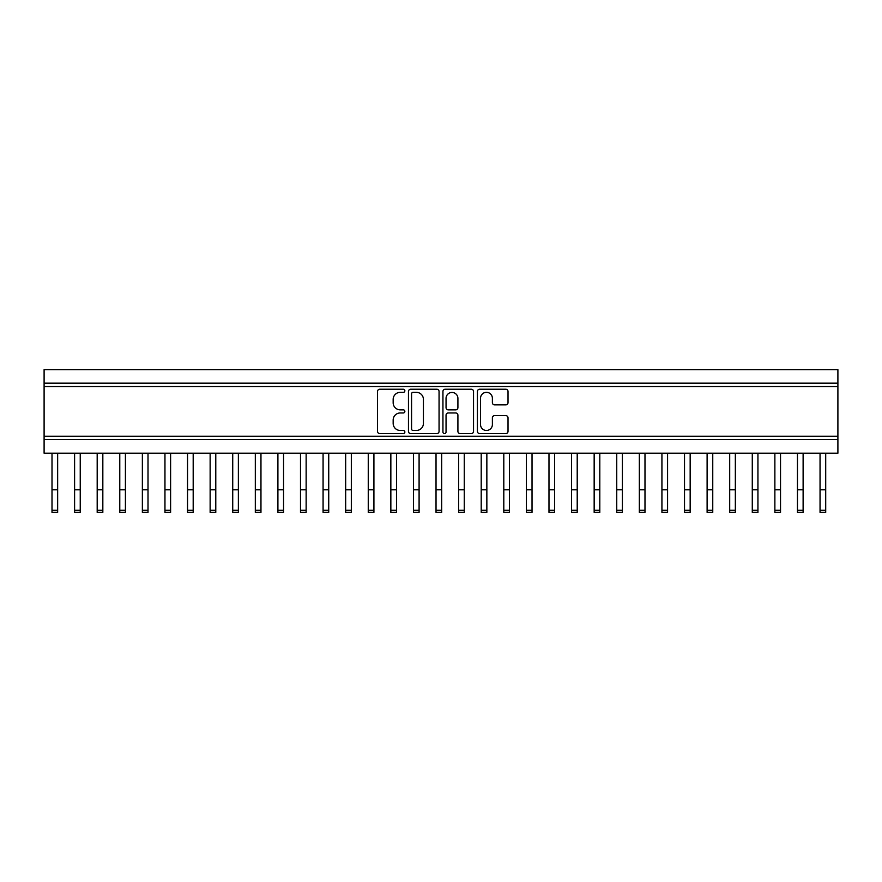 <?xml version="1.0" encoding="UTF-8"?>
<svg xmlns="http://www.w3.org/2000/svg" width="882" height="882" viewBox="0 0 882 882"><rect width="100%" height="100%" fill="white"/><g stroke="black" fill="none" stroke-linecap="round" stroke-linejoin="round"><path stroke-width="1.32" d="M480.525 424.551A5.931 5.931 0 0 0 486.456 430.471A5.931 5.931 0 0 0 492.388 424.551L492.388 417.836A2.216 2.216 0 0 1 494.604 415.62L505.805 415.62A2.216 2.216 0 0 1 508.021 417.836L508.021 431.364A2.216 2.216 0 0 1 505.805 433.58L479.632 433.58A2.216 2.216 0 0 1 477.416 431.364L477.416 391.454A2.216 2.216 0 0 1 479.632 389.238L505.805 389.238A2.216 2.216 0 0 1 508.021 391.454L508.021 402.644A2.216 2.216 0 0 1 505.805 404.871L494.604 404.871A2.216 2.216 0 0 1 492.388 402.644L492.388 398.267A5.931 5.931 0 0 0 486.456 392.336A5.931 5.931 0 0 0 480.525 398.267L480.525 424.551M444.495 433.58A1.555 1.555 0 0 0 446.049 432.026L446.049 415.179A2.216 2.216 0 0 1 448.265 412.963L455.685 412.963A2.216 2.216 0 0 1 457.912 415.179L457.912 431.364A2.216 2.216 0 0 0 460.128 433.58L471.319 433.58A2.216 2.216 0 0 0 473.535 431.364L473.535 391.454A2.216 2.216 0 0 0 471.319 389.238L445.156 389.238A2.216 2.216 0 0 0 442.94 391.454L442.94 432.026A1.555 1.555 0 0 0 444.495 433.58M400.252 392.336A7.1 7.1 0 0 0 393.163 399.436L393.163 402.765A7.1 7.1 0 0 0 400.252 409.854L403.306 409.854A1.555 1.555 0 0 1 404.86 411.409A1.555 1.555 0 0 1 403.306 412.963L400.252 412.963A7.1 7.1 0 0 0 393.163 420.053L393.163 423.382A7.1 7.1 0 0 0 400.252 430.471L403.306 430.471A1.555 1.555 0 0 1 404.86 432.026A1.555 1.555 0 0 1 403.306 433.58L379.745 433.58A2.216 2.216 0 0 1 377.529 431.364L377.529 391.454A2.216 2.216 0 0 1 379.745 389.238L403.306 389.238A1.555 1.555 0 0 1 404.86 390.781A1.555 1.555 0 0 1 403.306 392.336L400.252 392.336M44.1 386.559L44.1 369.613L837.9 369.613L837.9 386.559L44.1 386.559L44.1 436.259L837.9 436.259L837.9 453.194L44.1 453.194L44.1 436.259M837.9 386.559L837.9 436.259M439.06 391.454A2.216 2.216 0 0 0 436.844 389.238L410.681 389.238A2.216 2.216 0 0 0 408.465 391.454L408.465 431.364A2.216 2.216 0 0 0 410.681 433.58L436.844 433.58A2.216 2.216 0 0 0 439.06 431.364L439.06 391.454M413.118 392.336A1.555 1.555 0 0 0 411.563 393.89L411.563 428.928A1.555 1.555 0 0 0 413.118 430.471L416.337 430.471A7.1 7.1 0 0 0 423.426 423.382L423.426 399.436A7.1 7.1 0 0 0 416.337 392.336L413.118 392.336M457.912 398.377A5.931 5.931 0 0 0 451.981 392.446A5.931 5.931 0 0 0 446.049 398.377L446.049 407.638A2.216 2.216 0 0 0 448.265 409.854L455.685 409.854A2.216 2.216 0 0 0 457.912 407.638L457.912 398.377M74.595 489.797L80.24 489.797L80.24 512.387L74.595 512.387L74.595 453.194M80.24 489.797L80.24 453.194M52.005 453.194L52.005 489.797L57.65 489.797L57.65 512.387L52.005 512.387L52.005 489.797M57.65 453.194L57.65 489.797M57.65 512.387L52.005 512.387M97.185 453.194L97.185 489.797L102.83 489.797L102.83 512.387L97.185 512.387L97.185 489.797M102.83 453.194L102.83 489.797M102.83 512.387L97.185 512.387M142.366 453.194L142.366 489.797L148.011 489.797L148.011 512.387L142.366 512.387L142.366 489.797M148.011 453.194L148.011 489.797M187.546 453.194L187.546 489.797L193.191 489.797L193.191 512.387L187.546 512.387L187.546 489.797M193.191 453.194L193.191 489.797M193.191 512.387L187.546 512.387M232.727 453.194L232.727 489.797L238.372 489.797L238.372 512.387L232.727 512.387L232.727 489.797M238.372 453.194L238.372 489.797M238.372 512.387L232.727 512.387M277.907 453.194L277.907 489.797L283.552 489.797L283.552 512.387L277.907 512.387L277.907 489.797M283.552 453.194L283.552 489.797M323.077 453.194L323.077 489.797L328.732 489.797L328.732 512.387L323.077 512.387L323.077 489.797M328.732 453.194L328.732 489.797M368.257 453.194L368.257 489.797L373.913 489.797L373.913 512.387L368.257 512.387L368.257 489.797M373.913 453.194L373.913 489.797M413.438 453.194L413.438 489.797L419.093 489.797L419.093 512.387L413.438 512.387L413.438 489.797M419.093 453.194L419.093 489.797M119.776 489.797L125.42 489.797L125.42 512.387L119.776 512.387L119.776 453.194M125.42 489.797L125.42 453.194M164.956 489.797L170.601 489.797L170.601 512.387L164.956 512.387L164.956 453.194M170.601 489.797L170.601 453.194M210.137 489.797L215.781 489.797L215.781 512.387L210.137 512.387L210.137 453.194M215.781 489.797L215.781 453.194M255.317 489.797L260.962 489.797L260.962 512.387L255.317 512.387L255.317 453.194M260.962 489.797L260.962 453.194M300.497 489.797L306.142 489.797L306.142 512.387L300.497 512.387L300.497 453.194M306.142 489.797L306.142 453.194M345.667 489.797L351.323 489.797L351.323 512.387L345.667 512.387L345.667 453.194M351.323 489.797L351.323 453.194M390.847 489.797L396.503 489.797L396.503 512.387L390.847 512.387L390.847 453.194M396.503 489.797L396.503 453.194M458.618 453.194L458.618 489.797L464.263 489.797L464.263 512.387L458.618 512.387L458.618 489.797M464.263 453.194L464.263 489.797M503.798 453.194L503.798 489.797L509.443 489.797L509.443 512.387L503.798 512.387L503.798 489.797M509.443 453.194L509.443 489.797M548.979 453.194L548.979 489.797L554.624 489.797L554.624 512.387L548.979 512.387L548.979 489.797M554.624 453.194L554.624 489.797M436.028 489.797L441.673 489.797L441.673 512.387L436.028 512.387L436.028 453.194M441.673 489.797L441.673 453.194M481.208 489.797L486.853 489.797L486.853 512.387L481.208 512.387L481.208 453.194M486.853 489.797L486.853 453.194M526.389 489.797L532.033 489.797L532.033 512.387L526.389 512.387L526.389 453.194M532.033 489.797L532.033 453.194M594.159 453.194L594.159 489.797L599.804 489.797L599.804 512.387L594.159 512.387L594.159 489.797M599.804 453.194L599.804 489.797M639.34 453.194L639.34 489.797L644.985 489.797L644.985 512.387L639.34 512.387L639.34 489.797M644.985 453.194L644.985 489.797M684.52 453.194L684.52 489.797L690.165 489.797L690.165 512.387L684.52 512.387L684.52 489.797M690.165 453.194L690.165 489.797M690.165 512.387L684.52 512.387M571.569 489.797L577.214 489.797L577.214 512.387L571.569 512.387L571.569 453.194M577.214 489.797L577.214 453.194M616.75 489.797L622.394 489.797L622.394 512.387L616.75 512.387L616.75 453.194M622.394 489.797L622.394 453.194M661.93 489.797L667.575 489.797L667.575 512.387L661.93 512.387L661.93 453.194M667.575 489.797L667.575 453.194M729.701 453.194L729.701 489.797L735.345 489.797L735.345 512.387L729.701 512.387L729.701 489.797M735.345 453.194L735.345 489.797M735.345 512.387L729.701 512.387M774.87 453.194L774.87 489.797L780.526 489.797L780.526 512.387L774.87 512.387L774.87 489.797M780.526 453.194L780.526 489.797M780.526 512.387L774.87 512.387M820.051 453.194L820.051 489.797L825.706 489.797L825.706 512.387L820.051 512.387L820.051 489.797M825.706 453.194L825.706 489.797M707.11 489.797L712.755 489.797L712.755 512.387L707.11 512.387L707.11 453.194M712.755 489.797L712.755 453.194M752.28 489.797L757.936 489.797L757.936 512.387L752.28 512.387L752.28 453.194M757.936 489.797L757.936 453.194M797.46 489.797L803.116 489.797L803.116 512.387L797.46 512.387L797.46 453.194M803.116 489.797L803.116 453.194M44.1 383.174L837.9 383.174M837.9 439.644L44.1 439.644M74.595 510.281L80.24 510.281M52.005 510.281L57.65 510.281M97.185 510.281L102.83 510.281M142.366 510.281L148.011 510.281M187.546 510.281L193.191 510.281M232.727 510.281L238.372 510.281M277.907 510.281L283.552 510.281M323.077 510.281L328.732 510.281M368.257 510.281L373.913 510.281M413.438 510.281L419.093 510.281M119.776 510.281L125.42 510.281M164.956 510.281L170.601 510.281M210.137 510.281L215.781 510.281M255.317 510.281L260.962 510.281M300.497 510.281L306.142 510.281M345.667 510.281L351.323 510.281M390.847 510.281L396.503 510.281M458.618 510.281L464.263 510.281M503.798 510.281L509.443 510.281M548.979 510.281L554.624 510.281M436.028 510.281L441.673 510.281M481.208 510.281L486.853 510.281M526.389 510.281L532.033 510.281M594.159 510.281L599.804 510.281M639.34 510.281L644.985 510.281M684.52 510.281L690.165 510.281M571.569 510.281L577.214 510.281M616.75 510.281L622.394 510.281M661.93 510.281L667.575 510.281M729.701 510.281L735.345 510.281M774.87 510.281L780.526 510.281M820.051 510.281L825.706 510.281M707.11 510.281L712.755 510.281M752.28 510.281L757.936 510.281M797.46 510.281L803.116 510.281"/></g></svg>
